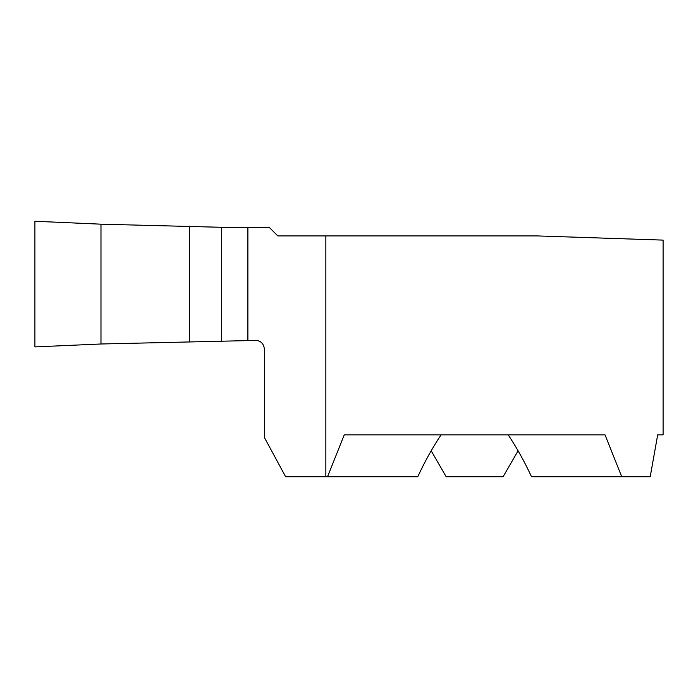 <?xml version="1.0" encoding="UTF-8"?>
<svg xmlns="http://www.w3.org/2000/svg" width="698" height="698" viewBox="0 0 698 698"><rect width="100%" height="100%" fill="white"/><g stroke="black" fill="none" stroke-linecap="round" stroke-linejoin="round"><path stroke-width="1.05" d="M327.536 476.734L344.254 434.854L605.026 434.854L621.744 476.734L650.213 476.734L657.682 434.854L663.1 434.854L663.1 240.112L537.477 235.924L277.804 235.924L269.515 227.635L221.685 227.304L100.983 224.18L100.983 343.992L100.983 224.18L34.9 221.266L34.9 346.906L100.983 343.992L100.983 224.18L34.9 221.266L34.9 346.906L100.983 343.992L256.201 340.415C261.008 340.929 263.739 343.835 264.402 349.14L264.647 437.96L285.613 476.734L417.77 476.734C424.777 461.587 432.551 447.627 441.092 434.854M518.091 450.786L503.11 476.734L446.17 476.734L431.19 450.786M621.744 476.734L531.51 476.734C524.503 461.587 516.729 447.627 508.188 434.854M663.1 434.854L657.682 434.854M189.559 341.985L189.559 226.187M325.853 235.924L325.853 476.734M221.685 227.304L221.685 340.86M247.886 227.775L247.886 340.388"/></g></svg>
